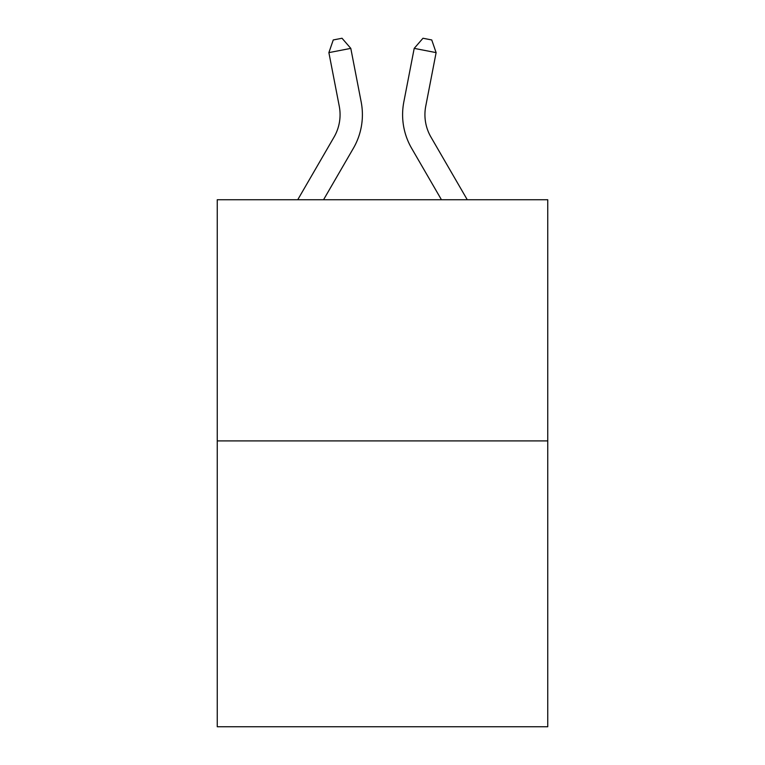 <?xml version="1.0" encoding="UTF-8"?>
<svg xmlns="http://www.w3.org/2000/svg" width="765" height="765" viewBox="0 0 765 765"><rect width="100%" height="100%" fill="white"/><g stroke="black" fill="none" stroke-linecap="round" stroke-linejoin="round"><path stroke-width="1.15" d="M547.75 440.908L547.75 199.732L217.25 199.732L217.25 726.75L547.75 726.75L547.75 440.908L217.25 440.908M297.738 199.732L334.047 137.088A44.666 44.666 0 0 0 339.258 106.201L328.883 52.622L333.253 39.952L342.022 38.25L350.8 48.377L361.176 101.955A66.995 66.995 0 0 1 353.373 148.286L323.557 199.732M467.262 199.732L430.953 137.088A44.666 44.666 0 0 1 425.742 106.201L436.117 52.622L414.2 48.377L403.824 101.955A66.995 66.995 0 0 0 411.627 148.286L441.443 199.732M334.047 137.088A44.666 44.666 0 0 0 339.258 106.201A44.666 44.666 0 0 1 334.047 137.088A44.666 44.666 0 0 0 339.258 106.201A44.666 44.666 0 0 1 334.047 137.088A44.666 44.666 0 0 0 339.258 106.201A44.666 44.666 0 0 1 334.047 137.088A44.666 44.666 0 0 0 339.258 106.201A44.666 44.666 0 0 1 334.047 137.088A44.666 44.666 0 0 0 339.258 106.201A44.666 44.666 0 0 1 334.047 137.088A44.666 44.666 0 0 0 339.258 106.201A44.666 44.666 0 0 1 334.047 137.088A44.666 44.666 0 0 0 339.258 106.201A44.666 44.666 0 0 1 334.047 137.088A44.666 44.666 0 0 0 339.258 106.201A44.666 44.666 0 0 1 334.047 137.088A44.666 44.666 0 0 0 339.258 106.201A44.666 44.666 0 0 1 334.047 137.088A44.666 44.666 0 0 0 339.258 106.201A44.666 44.666 0 0 1 334.047 137.088A44.666 44.666 0 0 0 339.258 106.201A44.666 44.666 0 0 1 334.047 137.088A44.666 44.666 0 0 0 339.258 106.201A44.666 44.666 0 0 1 334.047 137.088A44.666 44.666 0 0 0 339.258 106.201A44.666 44.666 0 0 1 334.047 137.088M350.8 48.377L361.176 101.955L350.8 48.377L361.176 101.955L350.8 48.377L361.176 101.955L350.8 48.377L361.176 101.955L350.8 48.377L361.176 101.955L350.8 48.377L361.176 101.955L350.8 48.377L361.176 101.955L350.8 48.377L361.176 101.955L350.8 48.377L361.176 101.955L350.8 48.377L361.176 101.955L350.8 48.377L361.176 101.955L350.8 48.377L361.176 101.955L350.8 48.377L361.176 101.955L350.8 48.377L328.883 52.622M414.2 48.377L403.824 101.955L414.2 48.377L403.824 101.955L414.2 48.377L403.824 101.955L414.2 48.377L403.824 101.955L414.2 48.377L403.824 101.955L414.2 48.377L403.824 101.955L414.2 48.377L403.824 101.955L414.2 48.377L403.824 101.955L414.2 48.377L403.824 101.955L414.2 48.377L403.824 101.955L414.2 48.377L403.824 101.955L414.2 48.377L403.824 101.955L414.2 48.377L403.824 101.955L414.2 48.377L422.978 38.25L431.747 39.952L436.117 52.622M430.953 137.088A44.666 44.666 0 0 1 425.742 106.201A44.666 44.666 0 0 0 430.953 137.088A44.666 44.666 0 0 1 425.742 106.201A44.666 44.666 0 0 0 430.953 137.088A44.666 44.666 0 0 1 425.742 106.201A44.666 44.666 0 0 0 430.953 137.088A44.666 44.666 0 0 1 425.742 106.201A44.666 44.666 0 0 0 430.953 137.088A44.666 44.666 0 0 1 425.742 106.201A44.666 44.666 0 0 0 430.953 137.088A44.666 44.666 0 0 1 425.742 106.201A44.666 44.666 0 0 0 430.953 137.088A44.666 44.666 0 0 1 425.742 106.201"/></g></svg>
